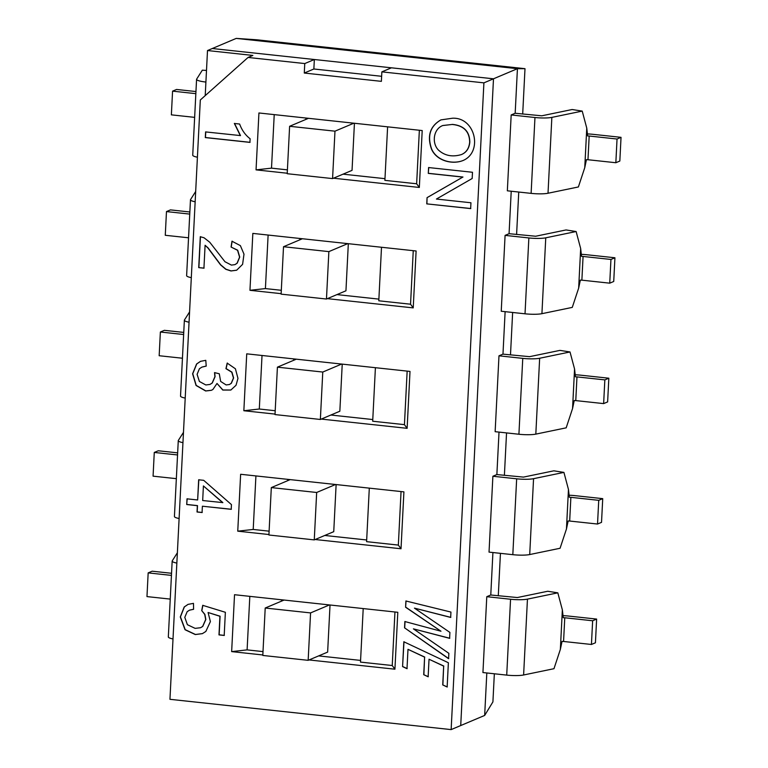 <?xml version="1.0" encoding="UTF-8"?>
<svg xmlns="http://www.w3.org/2000/svg" width="768" height="768" viewBox="0 0 768 768"><rect width="100%" height="100%" fill="white"/><g stroke="black" fill="none" stroke-linecap="round" stroke-linejoin="round"><path stroke-width="1.15" d="M195.955 91.546L176.563 89.462L172.57 91.142L195.85 93.658M172.57 91.142L171.37 114.854L194.65 117.36M206.496 70.454L202.33 70.176L196.646 79.123A14.438 2.39 -177.1 0 0 196.57 79.344A14.438 2.39 -177.1 0 0 205.91 82.061M196.57 79.344L192.73 155.203A14.438 2.39 2.9 0 0 197.414 157.219M189.85 211.987L170.467 209.894L166.474 211.584L189.744 214.09M166.474 211.584L165.274 235.286L188.544 237.792M195.677 191.482L190.55 199.555A14.438 2.39 -177.1 0 0 190.474 199.776A14.438 2.39 -177.1 0 0 195.158 201.792M190.474 199.776L186.624 275.635A14.438 2.39 2.9 0 0 191.309 277.661M183.754 332.419L164.362 330.326L160.368 332.016L183.648 334.522M160.368 332.016L159.168 355.728L182.448 358.234M189.581 311.914L184.445 319.987A14.438 2.39 -177.1 0 0 184.368 320.208A14.438 2.39 -177.1 0 0 189.053 322.224M184.368 320.208L180.528 396.077A14.438 2.39 2.9 0 0 185.213 398.093M177.648 452.851L158.266 450.768L154.272 452.448L177.542 454.954M154.272 452.448L153.072 476.16L176.342 478.666M183.475 432.346L178.339 440.419A14.438 2.39 -177.1 0 0 178.272 440.64A14.438 2.39 -177.1 0 0 182.957 442.666M178.272 440.64L174.422 516.509A14.438 2.39 2.9 0 0 179.107 518.525M171.552 573.283L152.16 571.2L148.166 572.89L171.446 575.395M148.166 572.89L146.966 596.592L170.246 599.098M177.37 552.778L172.243 560.861A14.438 2.39 -177.1 0 0 172.166 561.082A14.438 2.39 -177.1 0 0 176.851 563.098M172.166 561.082L168.326 636.941A14.438 2.39 2.9 0 0 173.011 638.957M584.755 167.674L586.762 128.122L587.645 135.946L589.181 136.022L587.971 159.734L586.445 159.658L584.755 167.674L578.381 186.96L548.016 193.248A14.438 2.39 2.9 0 1 531.12 193.373L507.341 190.81L511.181 114.95L534.96 117.514A14.438 2.39 -177.1 0 0 551.856 117.389L548.016 193.248M587.366 133.92A14.438 2.39 -177.1 0 1 593.165 134.342L621.034 137.338L619.834 161.05L615.84 162.73L587.971 159.734M621.034 137.338L617.04 139.027L589.181 136.022M486.816 672.97L484.666 715.43L460.723 725.549L493.488 78.806L517.43 68.688L524.995 68.678L256.733 39.782L236.237 38.4L517.43 68.688L515.174 113.261L541.776 115.805L572.131 109.517L582.221 111.101L551.856 117.389M586.762 128.122L582.221 111.101M615.84 162.73L617.04 139.027M578.659 288.115L580.666 248.554L581.549 256.378L583.075 256.454L581.875 280.166L580.349 280.09L578.659 288.115L572.275 307.392L541.92 313.68A14.438 2.39 2.9 0 1 525.024 313.805L501.235 311.242L505.085 235.382L528.864 237.946A14.438 2.39 -177.1 0 0 545.76 237.821L541.92 313.68M581.261 254.352A14.438 2.39 -177.1 0 1 587.069 254.774L614.928 257.77L613.728 281.482L609.734 283.171L581.875 280.166M614.928 257.77L610.944 259.459L583.075 256.454M511.219 191.232L509.069 233.693L535.67 236.237L566.035 229.949L576.125 231.533L545.76 237.821M580.666 248.554L576.125 231.533M609.734 283.171L610.944 259.459M572.554 408.547L574.56 368.986L575.443 376.819L576.97 376.896L575.77 400.598L574.243 400.522L572.554 408.547L566.179 427.834L535.814 434.122A14.438 2.39 2.9 0 1 518.918 434.246L495.139 431.683L498.979 355.814L522.758 358.378A14.438 2.39 -177.1 0 0 539.654 358.253L535.814 434.122M575.165 374.794A14.438 2.39 -177.1 0 1 580.963 375.206L608.832 378.211L607.632 401.914L603.638 403.603L575.77 400.598M608.832 378.211L604.838 379.891L576.97 376.896M505.123 311.664L502.973 354.134L529.565 356.669L559.93 350.381L570.019 351.965L539.654 358.253M574.56 368.986L570.019 351.965M603.638 403.603L604.838 379.891M566.458 528.979L568.454 489.427L569.347 497.251L570.874 497.328L569.674 521.04L568.147 520.954L566.458 528.979L560.074 548.266L529.709 554.554A14.438 2.39 2.9 0 1 512.822 554.678L489.034 552.115L492.883 476.246L516.662 478.81A14.438 2.39 -177.1 0 0 533.558 478.685L529.709 554.554M569.059 495.226A14.438 2.39 -177.1 0 1 574.867 495.638L602.726 498.643L601.526 522.355L597.533 524.035L569.674 521.04M602.726 498.643L598.733 500.333L570.874 497.328M499.018 432.096L496.867 474.566L523.469 477.101L553.834 470.822L563.923 472.397L533.558 478.685M568.454 489.427L563.923 472.397M597.533 524.035L598.733 500.333M560.352 649.421L562.358 609.859L563.242 617.683L564.768 617.76L563.568 641.472L562.042 641.395L560.352 649.421L553.978 668.698L523.613 674.986A14.438 2.39 2.9 0 1 506.717 675.11L482.938 672.547L486.778 596.688L510.557 599.251A14.438 2.39 -177.1 0 0 527.453 599.126L523.613 674.986M562.963 615.658A14.438 2.39 -177.1 0 1 568.762 616.08L596.63 619.075L595.43 642.787L591.437 644.467L563.568 641.472M596.63 619.075L592.637 620.765L564.768 617.76M492.922 552.538L490.771 594.998L517.363 597.542L547.728 591.254L557.818 592.838L527.453 599.126M562.358 609.859L557.818 592.838M591.437 644.467L592.637 620.765M289.613 126.288L334.973 131.174L332.573 178.589L287.213 173.712L289.613 126.288L308.506 118.31M334.973 131.174L353.856 123.197M354.432 123.254L352.042 170.362L332.573 178.589M283.517 246.73L328.867 251.616L326.467 299.03L281.117 294.144L283.517 246.73L302.4 238.742M328.867 251.616L347.76 243.629M348.326 243.696L345.946 290.794L326.467 299.03M277.411 367.162L322.771 372.048L320.362 419.462L275.011 414.576L277.411 367.162L296.304 359.184M322.771 372.048L341.654 364.061M342.23 364.128L339.84 411.235L320.362 419.462M271.315 487.594L316.666 492.48L314.266 539.894L268.915 535.008L271.315 487.594L290.198 479.616M316.666 492.48L335.558 484.502M336.125 484.56L333.744 531.667L314.266 539.894M265.21 608.026L310.57 612.912L308.16 660.326L262.81 655.45L265.21 608.026L284.102 600.048M310.57 612.912L329.453 604.934M330.029 604.992L327.638 652.099L308.16 660.326M304.282 73.046L381.379 81.35L381.859 71.866L391.44 67.814L493.488 78.806L212.294 48.518L314.342 59.51L304.762 63.562L304.282 73.046L313.862 68.995L381.638 76.301M484.666 715.43L492.912 701.904L494.342 673.776M524.995 68.678L522.691 114.067M518.746 192.038L516.595 234.509M512.64 312.47L510.49 354.941M506.544 432.912L504.394 475.373M500.438 553.344L498.288 595.805M515.174 113.261L511.181 114.95M490.771 594.998L486.778 596.688M496.867 474.566L492.883 476.246M502.973 354.134L498.979 355.814M509.069 233.693L505.085 235.382M236.237 38.4L207.504 50.544L252.854 55.43L248.064 57.456L200.314 99.984L169.949 699.312L451.142 729.6L483.907 82.858L493.488 78.806L460.723 725.549L451.142 729.6M193.594 609.302L189.494 610.176L187.162 611.693L184.79 617.347L187.392 624.701L195.13 628.368L200.554 627.725L202.618 626.467L205.67 619.536L204.71 614.419L201.715 610.608L202.733 605.338L225.37 612.288L224.198 635.453L218.986 634.896L219.926 616.282L208.09 612.509L210.394 621.6L205.843 631.45L202.387 633.648L195.293 634.55L185.05 629.741L180.278 616.963L184.214 606.979L188.045 604.378L193.478 603.37L193.594 609.302M193.594 609.245L189.571 610.138M200.64 627.696L202.771 626.4L205.834 619.469L204.874 614.352L201.715 610.608M224.362 635.386L219.149 634.829L220.09 616.214L208.09 612.509M202.464 633.61L195.456 634.483L185.213 629.674L180.442 616.896L184.368 606.912L188.122 604.339M206.208 366.106L201.888 367.123L199.411 368.736L197.098 374.342L199.382 381.466L205.824 384.97L209.981 384.432L212.141 383.03L214.906 376.723L214.522 372.605L219.283 373.776L220.656 381.427L226.138 384.941L229.402 384.518L231.197 383.338L233.462 378.01L231.754 372.192L225.946 368.669L227.184 363.101L235.411 368.784L237.965 378.403L236.035 385.267L230.832 390.048L222.778 390.058L217.008 383.462L212.918 389.472L211.402 390.298L205.67 390.989L196.061 385.469L192.595 373.795L196.579 364.013L200.496 361.344L205.786 360.336L206.208 366.106M206.208 366.058L201.974 367.085M210.058 384.403L212.304 382.963L215.069 376.656L214.704 372.653M230.909 390.01L222.902 389.971L217.008 383.462M211.478 390.259L205.824 390.922L196.214 385.402L192.758 373.728L196.742 363.946L200.582 361.306M200.285 236.717L204.048 237.773L209.75 242.246L224.966 261.734L231.437 265.104L234.931 264.634L237.034 263.251L239.578 257.136L237.542 250.291L231.072 247.037L231.984 241.219L240.384 245.635L243.994 254.15L242.602 264.336L236.65 270.221L230.986 270.97L225.802 269.29L220.57 264.902L207.936 247.997L205.094 245.27L203.933 268.186L198.72 267.619L200.285 236.717M235.008 264.605L237.197 263.184L239.741 257.069L237.706 250.224L231.072 247.037M204.096 268.118L198.72 267.619M198.883 267.552L200.448 236.65M236.736 270.182L231.149 270.902L225.955 269.222L220.733 264.835L208.099 247.93L205.094 245.27M250.08 142.32L205.469 137.52L205.757 131.846M240.346 135.658L234.346 123.466L239.626 124.032C241.901 130.234 245.395 135.139 250.109 138.739L249.917 142.387L205.306 137.587L205.594 131.914L240.499 135.59L234.509 123.398M463.267 160.426C452.765 164.736 436.819 160.982 431.654 149.05C427.066 135.85 430.186 126.115 441.024 119.846M452.573 118.214C475.421 117.235 482.995 151.987 463.181 160.454C452.678 164.832 436.675 161.078 431.501 149.117C426.902 135.869 430.051 126.125 440.938 119.885L452.573 118.214M314.342 59.51L313.862 68.995M387.61 126.835L384.893 180.365L416.64 183.782L419.328 187.459L333.475 178.214M287.405 169.862L271.507 168.144L256.051 169.872L258.931 112.973L422.208 130.56L419.328 187.459M305.971 118.042L305.904 119.414M287.242 173.232L256.051 169.872M343.056 174.163L384.979 178.675M452.141 124.464L442.742 125.549C433.43 129.024 431.606 142.896 438.326 149.952C444.643 155.731 452.342 157.267 461.424 154.57C466.33 152.467 469.085 148.32 469.67 142.109C469.45 131.405 463.603 125.53 452.141 124.464L442.829 125.51M381.859 71.866L483.907 82.858M205.219 95.606L207.504 50.544M271.507 168.144L274.224 114.614M416.64 183.782L419.357 130.253M281.309 290.294L265.411 288.586L249.955 290.304L252.835 233.405L416.112 250.992L413.222 307.891L327.379 298.646M265.411 288.586L268.118 235.056M381.504 247.267L378.797 300.797L410.544 304.214L413.222 307.891M410.544 304.214L413.251 250.685M275.203 410.726L259.306 409.018L243.85 410.736L246.73 353.837L410.006 371.424L407.126 428.323L321.274 419.078M259.306 409.018L262.022 355.488M375.408 367.699L372.691 421.229L404.438 424.646L407.126 428.323M404.438 424.646L407.155 371.117M269.107 531.168L253.21 529.45L237.754 531.168L240.634 474.278L403.91 491.866L401.021 548.765L315.178 539.51M253.21 529.45L255.917 475.92M369.302 488.131L366.595 541.661L398.342 545.088L401.021 548.765M398.342 545.088L401.05 491.558M263.002 651.6L247.104 649.882L231.648 651.61L234.528 594.71L397.805 612.298L394.925 669.197L309.072 659.952M247.104 649.882L249.821 596.352M363.206 608.573L360.49 662.102L392.237 665.52L394.925 669.197M392.237 665.52L394.954 611.99M281.568 599.779L281.491 601.152M405.59 607.238L405.907 600.989L450.941 612.067L450.672 617.434L414.451 608.131L449.914 632.429L449.616 638.333L413.405 628.858L448.858 653.318L448.579 658.694L404.544 627.821L404.861 621.533L440.976 631.229L405.59 607.238L406.061 600.922M428.294 173.386L428.592 167.549L472.483 172.272L472.176 178.502L436.426 199.046L470.938 202.762L470.65 208.598L426.758 203.875L427.066 197.635L462.806 177.101L428.294 173.386L428.755 167.482M281.136 293.664L249.955 290.304M275.04 414.096L243.85 410.736M268.934 534.528L237.754 531.168M262.838 654.97L231.648 651.61M186.72 504.528L187.008 498.835L197.645 499.978L198.662 479.789L203.702 480.326L231.456 504.614L231.216 509.328L202.387 506.218L202.07 512.534L197.03 511.997L197.357 505.68L186.72 504.528L187.171 498.768M402.576 666.595L403.834 641.77L448.378 662.746L447.149 687.005L442.723 684.912L443.674 666.125L429.034 659.242L428.141 676.771L423.715 674.688L424.608 657.149L407.99 649.325L407.002 668.688L402.576 666.595L403.997 641.702M248.064 57.456L304.762 63.562M222.701 502.675L203.414 485.933L202.675 500.525L222.864 502.608L203.414 485.933M202.234 512.467L197.194 511.93L197.51 505.613L186.883 504.461M231.37 509.261L202.387 506.218M197.645 499.978L198.826 479.722M229.478 384.48L231.35 383.27L233.616 377.942L231.917 372.125L226.109 368.602L227.347 363.034M201.878 610.541L202.886 605.27M461.501 154.541L461.587 154.502C466.493 152.4 469.238 148.253 469.824 142.042C469.603 131.338 463.766 125.462 452.294 124.397M470.803 208.531L426.758 203.875M426.912 203.808L427.066 197.635M427.229 197.568L462.806 177.101M462.97 177.034L428.458 173.318M447.302 686.938L442.723 684.912M442.877 684.845L443.674 666.125M443.827 666.058L429.034 659.242M428.304 676.704L423.715 674.688M423.878 674.621L424.608 657.149M424.762 657.082L407.99 649.325M407.165 668.621L402.739 666.528M450.826 617.366L414.451 608.131M449.77 638.266L413.405 628.858M448.742 658.627L404.544 627.821M404.707 627.754L405.024 621.466M405.744 607.171L440.976 631.229M324.749 535.469L366.672 539.981M330.854 415.027L372.778 419.549M336.95 294.595L378.883 299.117M318.653 655.901L360.576 660.413M299.866 238.474L299.798 239.846M293.77 358.906L293.693 360.278M287.664 479.338L287.597 480.71M231.226 246.97L232.147 241.152M531.12 193.373L534.96 117.514M525.024 313.805L528.864 237.946M518.918 434.246L522.758 358.378M512.822 554.678L516.662 478.81M506.717 675.11L510.557 599.251"/></g></svg>
